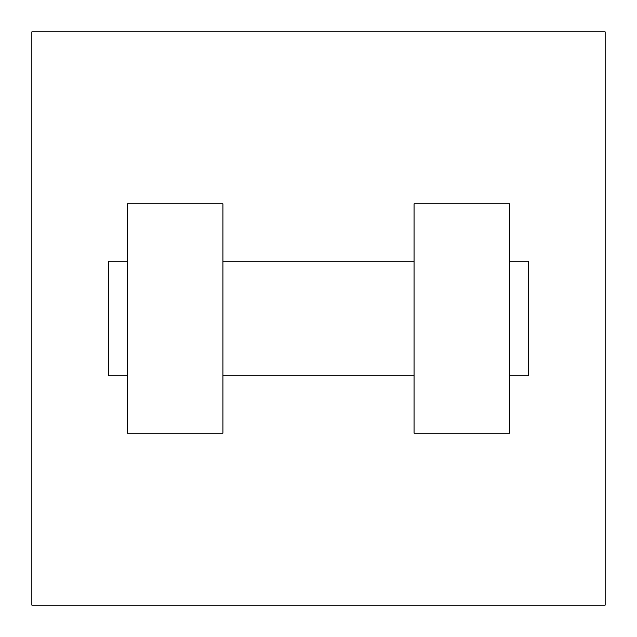<?xml version="1.0" encoding="UTF-8"?>
<svg xmlns="http://www.w3.org/2000/svg" width="637" height="637" viewBox="0 0 637 637"><rect width="100%" height="100%" fill="white"/><g stroke="black" fill="none" stroke-linecap="round" stroke-linejoin="round"><path stroke-width="0.96" d="M605.15 31.85L605.15 605.15L31.85 605.15L31.85 31.85L605.15 31.85M414.05 203.84L414.05 433.16L509.6 433.16L509.6 203.84L414.05 203.84M222.95 433.16L222.95 203.84L127.4 203.84L127.4 433.16L222.95 433.16M509.6 375.83L528.71 375.83L528.71 261.17L509.6 261.17M127.4 261.17L108.29 261.17L108.29 375.83L127.4 375.83M414.05 261.17L222.95 261.17M414.05 375.83L222.95 375.83"/></g></svg>
